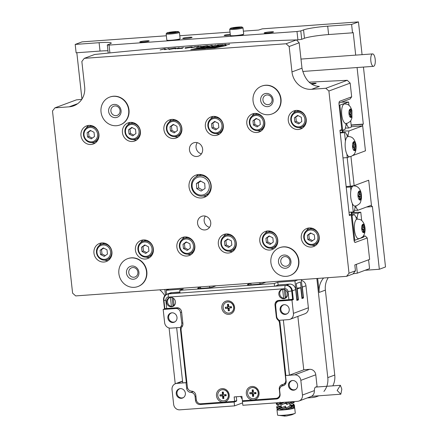 <?xml version="1.0" encoding="UTF-8"?>
<svg xmlns="http://www.w3.org/2000/svg" width="438" height="438" viewBox="0 0 438 438"><rect width="100%" height="100%" fill="white"/><g stroke="black" fill="none" stroke-linecap="round" stroke-linejoin="round"><path stroke-width="0.66" d="M191.784 37.58A4.714 0.46 -6.3 0 0 192.085 37.378A4.714 0.46 -6.3 0 0 188.209 37.35A4.714 0.46 -6.3 0 0 183.007 38.21A4.714 0.46 -6.3 0 0 182.706 38.413A4.714 0.46 -6.3 0 0 186.583 38.44A4.714 0.46 -6.3 0 0 191.784 37.58M148.854 41.123A4.714 0.46 -6.3 0 0 149.155 40.92A4.714 0.46 -6.3 0 0 145.279 40.893A4.714 0.46 -6.3 0 0 140.078 41.758A4.714 0.46 -6.3 0 0 139.782 41.955A4.714 0.46 -6.3 0 0 143.653 41.982A4.714 0.46 -6.3 0 0 148.854 41.123M273.235 32.133A4.714 0.46 -6.3 0 0 273.536 31.93A4.714 0.46 -6.3 0 0 269.66 31.903A4.714 0.46 -6.3 0 0 264.459 32.768A4.714 0.46 -6.3 0 0 264.163 32.965A4.714 0.46 -6.3 0 0 268.034 32.992A4.714 0.46 -6.3 0 0 273.235 32.133M230.268 34.306A4.714 0.46 -6.3 0 0 224.47 35.215A4.714 0.46 -6.3 0 0 224.168 35.418A4.714 0.46 -6.3 0 0 230.361 35.171M362.073 54.662L358.454 21.9L262.263 28.853L258.595 30.052L243.369 31.153M365.057 270.29L379.341 269.26L385.506 266.966L363.441 67.074M328.265 277.665A18.861 17.504 -110.4 0 0 325.379 290.115L319.209 292.409L317.665 278.426M323.923 391.43A18.861 17.504 -110.4 0 0 327.794 377.627L334.752 375.037L325.379 290.115M334.752 375.037A18.861 17.504 69.6 0 1 332.82 385.851M166.347 35.779L82.048 41.873L75.194 44.424L99.103 42.694A18.861 1.84 173.7 0 1 111.257 43.077A18.861 1.84 173.7 0 1 110.064 43.882L107.31 44.906L109.035 45.092L296.991 31.509L300.796 30.923L303.545 29.899A18.861 1.84 173.7 0 1 327.69 26.176L351.599 24.451L358.454 21.9M76.831 52.746L81.944 99.081M351.15 124.978L363.316 124.102L357.074 67.534M355.7 55.122L353.214 32.571L352.524 32.823L351.599 24.451M379.341 269.26L372.399 206.375L371.61 206.67L368.769 180.96L368.429 180.319L354.15 185.635L350.351 186.221L347.192 157.609M371.61 206.67L366.507 207.037M351.336 126.686L362.686 125.865L365.445 150.842L352.689 155.589L365.188 150.935L365.363 150.108L362.527 124.392L351.177 125.213M307.334 397.912L312.305 397.551A18.861 17.504 -110.4 0 0 316.822 396.571A18.861 17.504 -110.4 0 0 318.541 395.815M327.794 377.627L316.849 278.486M164.825 289.474L165.444 295.075M169.079 327.985L175.238 383.792M179.794 35.746L230.027 32.116M107.956 50.764A18.861 1.84 173.7 0 0 100.028 51.071L76.119 52.795L75.194 44.424M350.931 156.437L354.15 185.635M363.316 124.102L362.527 124.392M159.717 289.841A18.861 17.504 69.6 0 1 164.759 295.781M319.209 292.409A18.861 17.504 69.6 0 1 323.6 277.999M346.146 186.522L350.351 186.221M300.796 30.923L301.716 39.3L304.47 38.276A18.861 1.84 173.7 0 1 328.615 34.553L352.524 32.823M109.035 45.092L109.9 52.916M296.515 39.984L297.917 39.885L296.991 31.509M108.213 53.091L107.31 44.906M301.716 39.3L297.917 39.885M276.783 404.378A8.913 2.185 -5.4 0 1 276.312 403.759A8.913 2.185 -5.4 0 1 276.471 403.283L277.073 404.455M289.436 401.909A8.913 2.201 155.6 0 1 287.12 403.201L286.386 403.475L286.83 404.531L287.596 404.252A8.913 2.201 -24.4 0 0 291.193 402.111L291.708 401.821L291.193 402.111M291.675 401.75L291.095 402.287M292.891 401.662A8.913 3.592 165.5 0 1 292.223 402.319L291.752 402.604L292.004 403.672L292.491 403.371A8.913 3.592 -14.5 0 0 293.843 401.591M293.794 401.723L294.04 402.894L293.203 402.67M293.077 401.52L291.297 402.089M292.004 403.672L289.584 402.845M291.752 402.604L291.084 402.215M286.83 404.531L286.019 403.425L286.178 403.02L286.386 403.475M286.337 403.371L286.939 403.278M281.152 406.924L280.95 405.073L286.359 402.692L286.113 402.15M284.267 402.287L280.451 403.995L280.966 403.469L279.8 403.42L277.342 404.904A8.913 1.571 -18.4 0 1 279.8 403.42M280.939 405.073L280.451 403.995M286.178 403.02L286.359 402.692M283.769 403.831L286.019 403.425M287.257 403.13A4.752 0.465 173.7 0 1 286.293 403.272M280.868 403.486L281.404 403.639A4.752 0.465 173.7 0 1 281.36 403.628M277.462 402.774L278.163 402.982M277.73 402.867L278.01 402.736M276.953 403.305L277.774 402.861M276.63 402.834L276.471 403.283M277.582 403.42L276.657 403.157M277.084 405.046L277.342 404.904L277.084 405.046L276.723 403.929L277.544 403.425M281.941 403.754L281.798 402.686L282.023 403.349M281.941 402.599L281.322 402.495M280.068 402.1L280.413 403.217M280.966 403.469L281.798 402.686M278.694 402.686A8.913 1.571 161.6 0 0 276.969 403.798L276.723 403.929M286.211 408.791L287.104 408.785A8.913 1.889 -25.2 0 0 290.903 406.667L291.117 406.639M285.855 407.964L286.332 409.059L285.866 407.997L286.611 407.734A8.913 1.889 154.8 0 0 290.41 405.615L291.007 405.314L291.478 406.376L290.843 406.787L291.522 407.165L292.053 406.875A8.913 3.444 163.4 0 0 293.92 404.75L294.232 405.802A8.913 3.444 -16.6 0 1 292.365 407.926L291.812 408.221L291.522 407.165M289.841 404.411A8.913 2.716 -170.3 0 1 292.19 405.347M291.637 406.048L292.212 405.736M294.172 405.944A8.913 3.772 177.8 0 1 294.38 406.3M294.183 404.947A8.913 3.772 177.8 0 1 294.5 405.873L294.544 406.946A8.913 3.772 177.8 0 1 294.539 407.132L294.473 407.406L293.323 407.099M293.121 405.084L293.066 404L293.476 404.208A8.913 3.772 177.8 0 1 293.876 404.57M294.5 405.873A8.913 3.772 177.8 0 1 294.495 406.059L294.473 407.406M294.046 404.477L291.39 405.615L291.473 406.371M294.435 406.316L294.04 406.19M292.65 406.387L291.763 406.716L291.642 405.648L293.493 405.999M291.812 408.221L289.595 407.356M291.089 406.918L291.418 406.825M289.764 407.302L290.843 406.787M285.894 407.904L286.353 407.833M285.866 407.997L285.768 407.532L285.839 407.909L283.014 408.462L281.212 409.316L285.094 407.477L283.014 408.462M285.707 406.738L285.368 406.13L285.839 407.214L285.094 407.477M285.368 406.13L280.112 408.435L280.714 407.904L279.515 407.849L277.451 409.262A8.913 1.763 -16.5 0 1 279.515 407.849M281.212 409.316L280.594 409.519L280.112 408.435M285.768 407.532L285.839 407.214M276.969 408.26A8.913 2.152 -3.1 0 1 276.75 407.822A8.913 2.152 -3.1 0 1 276.778 407.614L277.155 408.106M278.595 407.148L277.758 406.809L277.922 405.643L278.344 405.714A8.913 1.15 -171.3 0 0 281.103 406.48M279.937 406.59L280.391 406.732M280.358 406.459L277.922 405.643M276.75 407.822L276.685 406.672A8.913 2.152 176.9 0 1 276.717 406.459L276.778 407.614M276.86 407.055A8.913 2.152 176.9 0 0 277.517 407.504L277.873 407.575M277.829 407.767L276.882 407.499M277.281 409.388L276.986 408.254M281.108 408.046L280.616 407.92M281.853 408.189L281.716 407.116L281.946 407.647M281.875 407.028L279.767 406.535L280.074 407.658M280.714 407.904L281.716 407.116M279.767 406.535L279.181 406.732A8.913 1.763 163.5 0 0 277.123 408.145L276.958 408.271M297.95 279.855L294.938 280.972L296.98 299.488L298.021 299.099L296.302 283.528L300.452 281.979L302.171 297.555L303.211 297.167L301.273 279.614M250.859 283.287L247.842 284.41A5.94 0.58 -6.3 0 0 247.47 284.662A5.94 0.58 -6.3 0 0 251.297 284.782L255.168 284.503A5.94 0.58 -6.3 0 0 262.773 283.331L265.888 282.171M301.853 297.577L302.171 297.555M169.145 289.162L166.133 290.279L183.27 289.042L179.739 290.356L180.034 293.044M166.133 290.279L166.582 294.336M216.131 285.768L213.016 286.923A5.94 0.58 173.7 0 1 205.411 288.095L201.546 288.379A5.94 0.58 173.7 0 1 197.713 288.253A5.94 0.58 173.7 0 1 198.091 288.001L200.566 287.082M294.938 280.972L277.801 282.214L278.114 285.056M274.566 286.211L274.27 283.528L179.739 290.356M274.27 283.528L277.801 282.214M258.185 393.067A5.645 5.234 -110.4 0 0 250.941 387.849A5.645 5.234 -110.4 0 0 247.634 393.215A5.645 5.234 -110.4 0 0 254.878 398.427A5.645 5.234 -110.4 0 0 258.185 393.067M254.927 398.41A5.645 5.234 -110.4 0 0 254.982 398.388A5.645 5.234 -110.4 0 0 258.289 393.028A5.645 5.234 -110.4 0 0 252.682 387.504A5.645 5.234 -110.4 0 0 251.045 387.811A5.645 5.234 -110.4 0 0 250.99 387.833M250.082 392.59L249.89 393.773L249.819 392.596L251.762 392.568A0.597 0.553 -110.4 0 0 252.283 391.972L252.162 389.908L253.274 389.891L253.394 391.955A0.597 0.553 -110.4 0 0 253.985 392.536L255.929 392.508L256 393.685L254.056 393.713A0.597 0.553 -110.4 0 0 253.536 394.31L253.657 396.374L252.545 396.385L252.425 394.326A0.597 0.553 -110.4 0 0 251.834 393.746L249.89 393.773M252.54 392.278A0.597 0.553 -110.4 0 0 253.065 391.681L253.027 391.09L253.345 391.085M252.469 389.902L253.027 391.09M255.338 392.514L255.387 393.417L254.834 393.423A0.597 0.553 -110.4 0 0 254.659 393.455L253.881 393.746M255.989 393.538L255.387 393.417M253.651 396.28L252.545 396.385M253.553 394.622L253.235 394.627L253.202 394.036A0.597 0.553 -110.4 0 0 252.611 393.455L250.147 393.674M253.235 394.627L252.803 396.291M252.058 393.461L251.998 392.508M285.516 290.065L286.342 297.566M283.638 298.3L282.647 289.315M284.289 289.48L285.226 297.993L284.218 298.366M173.152 306.37A4.752 4.407 69.6 0 1 167.551 302.089A4.752 4.407 69.6 0 1 169.862 297.517M166.621 302.439A4.752 4.407 69.6 0 1 169.386 297.665A4.752 4.407 69.6 0 1 175.463 301.798A4.752 4.407 69.6 0 1 172.698 306.573A4.752 4.407 69.6 0 1 166.621 302.439M285.373 298.262A4.752 4.407 69.6 0 1 279.772 293.98A4.752 4.407 69.6 0 1 282.083 289.409M278.842 294.325A4.752 4.407 69.6 0 1 281.607 289.551A4.752 4.407 69.6 0 1 287.684 293.69A4.752 4.407 69.6 0 1 284.919 298.464A4.752 4.407 69.6 0 1 278.842 294.325M221.847 308.073A6.833 6.34 69.6 0 1 227.459 300.851A6.833 6.34 69.6 0 1 234.565 307.153A6.833 6.34 69.6 0 1 228.954 314.369A6.833 6.34 69.6 0 1 221.847 308.073M216.492 395.832A6.833 6.34 69.6 0 1 222.104 388.615A6.833 6.34 69.6 0 1 229.205 394.917A6.833 6.34 69.6 0 1 223.594 402.133A6.833 6.34 69.6 0 1 216.492 395.832M246.342 393.674A6.833 6.34 69.6 0 1 251.954 386.458A6.833 6.34 69.6 0 1 259.061 392.76A6.833 6.34 69.6 0 1 253.449 399.976A6.833 6.34 69.6 0 1 246.342 393.674M279.701 389.07L279.285 389.223A4.457 4.134 69.6 0 1 281.88 384.745A4.457 4.134 69.6 0 1 282.532 384.569A4.457 4.134 -110.4 0 0 283.189 384.389A4.457 4.134 -110.4 0 0 285.779 379.91L279.499 322.992A4.457 4.134 -110.4 0 0 277.906 319.932A4.457 4.134 69.6 0 1 276.312 316.871L276.712 316.723M283.189 384.389L285.264 383.617A4.457 4.134 -110.4 0 0 285.844 383.343M281.667 386.228A4.457 4.134 69.6 0 1 283.107 384.416M236.312 396.773L236.728 400.562L234.653 401.334L234.166 396.927L241.907 396.368L242.389 400.775L276.115 398.339A4.457 4.134 -110.4 0 0 277.183 398.104A4.457 4.134 -110.4 0 0 279.772 393.631L279.997 393.548M277.183 398.104L279.258 397.332A4.457 4.134 -110.4 0 0 279.356 397.293M234.653 401.334L200.933 403.77A4.457 4.134 69.6 0 1 196.295 399.664L195.813 395.257A4.457 4.134 69.6 0 0 191.598 391.139A4.457 4.134 69.6 0 1 187.382 387.022L181.097 330.099A4.457 4.134 69.6 0 1 181.994 326.863A4.457 4.134 69.6 0 0 182.892 323.622L181.595 311.867A4.457 4.134 69.6 0 0 176.957 307.761L166.719 308.5A2.973 0.29 -6.3 0 1 164.803 308.44L163.894 300.211A2.973 0.29 173.7 0 0 165.81 300.276L166.719 308.5M275.655 304.881L275.015 305.116A4.457 4.134 69.6 0 1 277.604 300.643A4.457 4.134 69.6 0 1 278.672 300.413L288.916 299.669A2.973 0.29 -6.3 0 0 292.6 299.127L291.692 290.898A5.94 5.513 -110.4 0 0 285.516 285.417L168.871 293.849A5.94 5.513 -110.4 0 0 166.221 294.812C164.485 296.187 163.708 297.988 163.894 300.211M275.978 303.512A4.457 4.134 69.6 0 1 278.086 300.501M279.772 393.631L279.285 389.223M276.312 316.871L275.015 305.116M171.417 306.408L170.426 297.424M172.068 297.588L173.005 306.102L171.997 306.48M173.295 298.174L174.121 305.675M173.005 306.102A5.196 4.823 -110.4 0 0 173.47 306.189M233.64 306.967A5.645 5.234 -110.4 0 0 226.446 302.247A5.645 5.234 -110.4 0 0 223.188 308.106A5.645 5.234 -110.4 0 0 230.383 312.825A5.645 5.234 -110.4 0 0 233.64 306.967M230.432 312.803A5.645 5.234 -110.4 0 0 230.487 312.787A5.645 5.234 -110.4 0 0 233.744 306.928A5.645 5.234 -110.4 0 0 226.55 302.209A5.645 5.234 -110.4 0 0 226.495 302.225M229.129 308.648L229.424 310.695L228.324 310.816L228.028 308.768A0.597 0.553 -110.4 0 0 227.399 308.243L225.471 308.451L225.302 307.279L227.229 307.071A0.597 0.553 -110.4 0 0 227.694 306.425L227.404 304.372L228.505 304.251L228.795 306.304A0.597 0.553 -110.4 0 0 229.43 306.83L231.357 306.616L231.521 307.788L229.6 308.002A0.597 0.553 -110.4 0 0 229.129 308.648M229.413 310.63L228.324 310.816M229.184 309.031L228.581 310.723M228.893 309.064L228.811 308.478A0.597 0.553 -110.4 0 0 228.176 307.952L227.623 308.013L227.481 306.994M225.57 307.252L225.471 308.451M228.006 306.781A0.597 0.553 -110.4 0 0 228.472 306.135L228.685 305.516M227.7 304.339L228.39 305.549M230.788 306.682L230.925 307.651L230.377 307.711A0.597 0.553 -110.4 0 0 230.142 307.799M231.51 307.679L230.925 307.651M227.623 308.013L225.729 308.352M337.15 390.472L340.408 385.303L341.826 389.201L340.824 394.205L337.15 390.472M228.324 395.103A5.645 5.234 -110.4 0 0 221.091 390.006A5.645 5.234 -110.4 0 0 217.79 395.492A5.645 5.234 -110.4 0 0 225.028 400.584A5.645 5.234 -110.4 0 0 228.324 395.103M225.077 400.567A5.645 5.234 -110.4 0 0 225.127 400.546A5.645 5.234 -110.4 0 0 228.428 395.065A5.645 5.234 -110.4 0 0 222.718 389.667A5.645 5.234 -110.4 0 0 221.195 389.968A5.645 5.234 -110.4 0 0 221.141 389.99M223.703 396.456L223.867 398.514L222.756 398.553L222.597 396.494A0.597 0.553 -110.4 0 0 221.995 395.925L220.051 395.996L219.958 394.819L221.902 394.748A0.597 0.553 -110.4 0 0 222.411 394.14L222.247 392.081L223.358 392.037L223.517 394.101A0.597 0.553 -110.4 0 0 224.119 394.665L226.063 394.594L226.156 395.771L224.212 395.842A0.597 0.553 -110.4 0 0 223.703 396.456M223.862 398.427L222.756 398.553M223.73 396.784L223.418 396.795L223.019 398.46M223.418 396.795L223.375 396.204A0.597 0.553 -110.4 0 0 222.772 395.634L222.219 395.656L222.143 394.687M220.226 394.813L220.051 395.996M222.679 394.457A0.597 0.553 -110.4 0 0 223.188 393.85L223.145 393.264L223.451 393.247M222.548 392.07L223.145 393.264M225.471 394.616L225.548 395.536L224.99 395.552A0.597 0.553 -110.4 0 0 224.831 395.585L224.053 395.875M226.145 395.634L225.548 395.536M222.219 395.656L220.314 395.903M276.657 316.335A4.457 4.134 -110.4 0 0 276.668 316.411A4.457 4.134 -110.4 0 0 278.163 319.384A4.457 4.134 69.6 0 1 278.951 320.331L288.554 319.636A5.94 5.513 -110.4 0 0 289.978 319.324A5.94 5.513 -110.4 0 0 293.433 313.356L291.971 300.134L279.329 301.048A4.457 4.134 -110.4 0 0 278.261 301.284A4.457 4.134 -110.4 0 0 275.661 305.68L276.657 316.335M288.461 385.692A4.9 4.55 69.6 0 1 291.314 380.77A4.9 4.55 69.6 0 1 297.583 385.029A4.9 4.55 69.6 0 1 294.73 389.957A4.9 4.55 69.6 0 1 288.461 385.692M176.24 393.8A4.9 4.55 69.6 0 1 179.093 388.878A4.9 4.55 69.6 0 1 185.362 393.143A4.9 4.55 69.6 0 1 182.509 398.065A4.9 4.55 69.6 0 1 176.24 393.8M280.09 309.88A4.9 4.55 69.6 0 1 282.943 304.957A4.9 4.55 69.6 0 1 289.217 309.223A4.9 4.55 69.6 0 1 286.364 314.145A4.9 4.55 69.6 0 1 280.09 309.88M167.874 317.988A4.9 4.55 69.6 0 1 170.721 313.066A4.9 4.55 69.6 0 1 176.996 317.331A4.9 4.55 69.6 0 1 174.143 322.253A4.9 4.55 69.6 0 1 167.874 317.988M182.799 322.817L181.786 323.195L180.434 312.562A4.457 4.134 -110.4 0 0 175.813 308.527L163.166 309.442L164.628 322.669A5.94 5.513 -110.4 0 0 170.804 328.144L180.407 327.449A4.457 4.134 69.6 0 1 180.976 326.409L182.602 325.801M180.013 292.819L168.422 293.849A5.94 5.513 -110.4 0 0 166.998 294.161A5.94 5.513 -110.4 0 0 163.544 300.129L164.518 308.943L177.16 308.029A4.457 4.134 69.6 0 1 180.746 309.633M166.998 294.161L170.322 292.923A5.94 5.513 69.6 0 1 171.745 292.611L179.925 292.02M172.857 304.749A5.196 4.823 -110.4 0 0 174.094 305.385M163.166 309.442L164.518 308.943M289.978 319.324L304.93 313.761A5.94 5.513 -110.4 0 0 308.385 307.794L305.954 285.757A5.94 5.513 -110.4 0 0 301.36 280.408M276.63 316.012L276.219 316.044M301.908 298.097L303.518 297.982L302.319 287.109A5.94 5.513 -110.4 0 0 301.924 285.505M303.518 297.982L301.957 298.563L300.758 287.689L297.227 289.003L298.431 299.877L296.822 299.992M296.909 289.025L297.227 289.003M296.811 288.166L300.758 287.689M291.971 300.134L293.323 299.636L292.349 290.821A5.94 5.513 -110.4 0 0 286.173 285.341L275.223 286.134L278.546 284.897L289.496 284.103A5.94 5.513 69.6 0 1 295.672 289.584L296.871 300.452L298.431 299.877M278.261 301.284L279.608 300.78A4.457 4.134 69.6 0 1 280.676 300.55L293.323 299.636M283.348 320.014L289.436 375.163L285.532 375.536L286.145 381.12A4.457 4.134 69.6 0 1 283.556 385.593A4.457 4.134 69.6 0 1 282.899 385.774A4.457 4.134 -110.4 0 0 282.242 385.955A4.457 4.134 -110.4 0 0 279.652 390.428L280.079 394.293A4.457 4.134 69.6 0 1 277.484 398.772A4.457 4.134 69.6 0 1 276.422 399.002L242.422 401.46L242.844 405.276L297.572 401.323A5.94 5.513 -110.4 0 0 298.995 401.016A5.94 5.513 -110.4 0 0 302.45 395.049L300.829 380.354A5.94 5.513 -110.4 0 0 294.654 374.879L285.532 375.536M297.862 316.389L303.764 369.831L289.436 375.163M276.641 316.105L276.23 316.137M298.995 401.016L310.832 396.609A5.94 5.513 69.6 0 0 314.276 392.125L314.375 390.608A4.457 1.604 -94.1 0 1 315.519 387.126L317.079 386.546L315.782 374.791A5.94 5.513 -110.4 0 0 309.606 369.316L303.753 369.738M244.711 400.606L242.422 401.46M276.592 398.273L278.595 398.126M234.127 402.057L200.133 404.515A4.457 4.134 69.6 0 1 195.496 400.403L195.074 396.543A4.457 4.134 -110.4 0 0 190.859 392.426A4.457 4.134 69.6 0 1 186.643 388.309L186.024 382.724L176.903 383.387A5.94 5.513 -110.4 0 0 175.479 383.693A5.94 5.513 -110.4 0 0 172.024 389.661L173.645 404.356A5.94 5.513 -110.4 0 0 179.821 409.831L234.549 405.878L234.127 402.057L236.515 401.17L236.46 400.66M253.033 391.172L253.35 391.15M279.291 389.278L279.674 389.251M279.63 389.716L279.345 389.738M242.581 402.889L234.549 405.878M234.752 401.296L236.515 401.17M186.024 382.724L186.336 382.609L180.467 329.431L181.08 329.201M180.407 327.449L180.719 327.334A4.457 4.134 -110.4 0 0 180.467 329.431M176.656 327.723L182.745 382.872L186.336 382.609M285.844 375.421L279.97 322.242A4.457 4.134 -110.4 0 0 279.318 320.304M276.739 302.313L276.685 301.744M285.078 296.641A5.196 4.823 -110.4 0 0 286.315 297.276M181.786 323.195A4.457 4.134 69.6 0 1 180.976 326.409M292.88 407.515A8.913 0.871 173.7 0 1 294.703 407.838L295.283 413.127A8.913 0.871 173.7 0 1 295.059 413.357A8.913 0.871 173.7 0 1 283.309 415.262A8.913 0.871 173.7 0 1 277.84 415.257A8.913 0.871 173.7 0 1 277.572 415.082L276.986 409.793A8.913 0.871 173.7 0 1 280.254 408.747M294.703 407.838A8.913 0.871 173.7 0 1 282.729 409.973A8.913 0.871 173.7 0 1 276.986 409.793M285.302 415.859L285.248 416.078A23.159 8.338 -94.1 0 1 284.968 416.1A23.159 8.338 -94.1 0 1 283.769 415.908L285.149 415.81A23.159 8.338 85.9 0 0 286.556 415.985L291.807 414.786A22.393 8.065 85.9 0 0 292.047 414.709L295.059 413.357M290.186 407.537L290.274 408.325A4.457 0.433 173.7 0 1 284.284 409.393A4.457 0.433 173.7 0 1 281.415 409.306L281.404 409.223M370.838 60.937A6.236 2.245 -94.1 0 1 372.568 53.907A6.236 2.245 -94.1 0 1 375.196 59.316A6.236 2.245 -94.1 0 1 373.466 66.346A6.236 2.245 -94.1 0 1 370.838 60.937M200.872 181.168L198.332 182.81L198.666 187.913L202.455 189.999M208.74 194.089A10.397 9.647 69.6 0 1 208.368 194.237L204.765 195.578A10.397 9.647 69.6 0 1 193.07 191.182A10.397 9.647 69.6 0 1 197.516 176.092A10.397 9.647 69.6 0 1 209.211 180.489A10.397 9.647 69.6 0 1 204.765 195.578M207.875 181.255A9.209 8.546 69.6 0 1 205.553 193.799A9.209 8.546 69.6 0 1 193.574 190.722A9.209 8.546 69.6 0 1 195.895 178.184A9.209 8.546 69.6 0 1 207.875 181.255M201.064 191.088L205.061 188.444L204.721 183.341L200.385 180.889L196.394 183.533L196.733 188.636L201.064 191.088M197.516 176.092L201.119 174.751A10.397 9.647 69.6 0 1 201.496 174.62M198.332 182.81L196.394 183.533M198.666 187.913L196.733 188.636M126.483 273.088A6.685 6.203 -110.4 0 0 133.431 279.247A6.685 6.203 -110.4 0 0 138.917 272.184A6.685 6.203 -110.4 0 0 131.969 266.025A6.685 6.203 -110.4 0 0 126.483 273.088M128.761 272.732A4.9 4.55 -110.4 0 0 135.03 276.997A4.9 4.55 -110.4 0 0 137.882 272.075A4.9 4.55 -110.4 0 0 131.614 267.81A4.9 4.55 -110.4 0 0 128.761 272.732M278.502 262.099A6.685 6.203 -110.4 0 0 285.456 268.264A6.685 6.203 -110.4 0 0 290.941 261.201A6.685 6.203 -110.4 0 0 283.994 255.036A6.685 6.203 -110.4 0 0 278.502 262.099M280.785 261.749A4.9 4.55 -110.4 0 0 287.054 266.014A4.9 4.55 -110.4 0 0 289.907 261.086A4.9 4.55 -110.4 0 0 283.638 256.827A4.9 4.55 -110.4 0 0 280.785 261.749M260.665 100.488A6.685 6.203 -110.4 0 0 267.613 106.648A6.685 6.203 -110.4 0 0 273.098 99.59A6.685 6.203 -110.4 0 0 266.151 93.425A6.685 6.203 -110.4 0 0 260.665 100.488M262.942 100.138A4.9 4.55 -110.4 0 0 269.211 104.397A4.9 4.55 -110.4 0 0 272.064 99.475A4.9 4.55 -110.4 0 0 265.795 95.21A4.9 4.55 -110.4 0 0 262.942 100.138M108.64 111.471A6.685 6.203 -110.4 0 0 115.588 117.636A6.685 6.203 -110.4 0 0 121.08 110.573A6.685 6.203 -110.4 0 0 114.126 104.414A6.685 6.203 -110.4 0 0 108.64 111.471M110.918 111.121A4.9 4.55 -110.4 0 0 117.192 115.386A4.9 4.55 -110.4 0 0 120.039 110.464A4.9 4.55 -110.4 0 0 113.77 106.199A4.9 4.55 -110.4 0 0 110.918 111.121M128.679 110.026A14.854 13.781 -110.4 0 0 109.681 97.105A14.854 13.781 -110.4 0 0 101.036 112.024A14.854 13.781 -110.4 0 0 120.039 124.945A14.854 13.781 -110.4 0 0 128.679 110.026M120.039 124.945L120.351 124.825A14.854 13.781 -110.4 0 0 128.991 109.911A14.854 13.781 -110.4 0 0 109.993 96.99L109.681 97.105M280.703 99.037A14.854 13.781 -110.4 0 0 261.705 86.116A14.854 13.781 -110.4 0 0 253.06 101.036A14.854 13.781 -110.4 0 0 272.058 113.957A14.854 13.781 -110.4 0 0 280.703 99.037M272.058 113.957L272.37 113.842A14.854 13.781 -110.4 0 0 281.015 98.922A14.854 13.781 -110.4 0 0 262.012 86.001L261.705 86.116M146.522 271.637A14.854 13.781 -110.4 0 0 127.524 258.716A14.854 13.781 -110.4 0 0 118.879 273.635A14.854 13.781 -110.4 0 0 137.877 286.556A14.854 13.781 -110.4 0 0 146.522 271.637M137.877 286.556L138.189 286.441A14.854 13.781 -110.4 0 0 146.834 271.522A14.854 13.781 -110.4 0 0 127.83 258.601L127.524 258.716M298.546 260.654A14.854 13.781 -110.4 0 0 279.543 247.733A14.854 13.781 -110.4 0 0 270.903 262.647A14.854 13.781 -110.4 0 0 289.901 275.568A14.854 13.781 -110.4 0 0 298.546 260.654M289.901 275.568L290.213 275.453A14.854 13.781 -110.4 0 0 298.853 260.533A14.854 13.781 -110.4 0 0 279.855 247.612L279.543 247.733M205.373 216.126A7.074 6.565 -110.4 0 0 204.168 220.971A7.074 6.565 -110.4 0 0 209.539 227.322M197.576 223.424A7.074 6.565 -110.4 0 0 206.626 229.578A7.074 6.565 -110.4 0 0 210.738 222.477A7.074 6.565 -110.4 0 0 201.694 216.323A7.074 6.565 -110.4 0 0 197.576 223.424M197.264 142.668A7.074 6.565 -110.4 0 0 196.06 147.513A7.074 6.565 -110.4 0 0 201.425 153.858M189.468 149.966A7.074 6.565 -110.4 0 0 198.513 156.12A7.074 6.565 -110.4 0 0 202.63 149.013A7.074 6.565 -110.4 0 0 193.58 142.859A7.074 6.565 -110.4 0 0 189.468 149.966M189.046 187.021A11.881 11.027 -110.4 0 0 204.245 197.357A11.881 11.027 -110.4 0 0 211.16 185.422A11.881 11.027 -110.4 0 0 195.961 175.085A11.881 11.027 -110.4 0 0 189.046 187.021M203.237 196A11.881 11.027 -110.4 0 0 206.522 196.164M80.981 135.594A9.652 8.957 -110.4 0 0 93.327 143.993A9.652 8.957 -110.4 0 0 98.944 134.291A9.652 8.957 -110.4 0 0 86.598 125.892A9.652 8.957 -110.4 0 0 80.981 135.594M91.646 142.613A9.652 8.957 -110.4 0 0 95.205 143.002M93.956 253.126A9.652 8.957 -110.4 0 0 106.303 261.524A9.652 8.957 -110.4 0 0 111.92 251.828A9.652 8.957 -110.4 0 0 99.574 243.429A9.652 8.957 -110.4 0 0 93.956 253.126M104.627 260.15A9.652 8.957 -110.4 0 0 108.181 260.539M122.437 132.594A9.652 8.957 -110.4 0 0 134.789 140.992A9.652 8.957 -110.4 0 0 140.406 131.296A9.652 8.957 -110.4 0 0 128.055 122.897A9.652 8.957 -110.4 0 0 122.437 132.594M133.108 139.618A9.652 8.957 -110.4 0 0 136.667 140.007M135.413 250.131A9.652 8.957 -110.4 0 0 147.765 258.529A9.652 8.957 -110.4 0 0 153.382 248.833A9.652 8.957 -110.4 0 0 141.031 240.435A9.652 8.957 -110.4 0 0 135.413 250.131M146.084 257.155A9.652 8.957 -110.4 0 0 149.643 257.544M163.9 129.599A9.652 8.957 -110.4 0 0 176.251 137.997A9.652 8.957 -110.4 0 0 181.869 128.301A9.652 8.957 -110.4 0 0 169.517 119.903A9.652 8.957 -110.4 0 0 163.9 129.599M174.57 136.623A9.652 8.957 -110.4 0 0 178.129 137.012M176.875 247.136A9.652 8.957 -110.4 0 0 189.227 255.535A9.652 8.957 -110.4 0 0 194.844 245.838A9.652 8.957 -110.4 0 0 182.493 237.44A9.652 8.957 -110.4 0 0 176.875 247.136M187.546 254.16A9.652 8.957 -110.4 0 0 191.105 254.549M205.362 126.604A9.652 8.957 -110.4 0 0 217.713 135.003A9.652 8.957 -110.4 0 0 223.331 125.306A9.652 8.957 -110.4 0 0 210.979 116.908A9.652 8.957 -110.4 0 0 205.362 126.604M216.033 133.628A9.652 8.957 -110.4 0 0 219.591 134.017M218.338 244.141A9.652 8.957 -110.4 0 0 230.689 252.54A9.652 8.957 -110.4 0 0 236.306 242.844A9.652 8.957 -110.4 0 0 223.955 234.445A9.652 8.957 -110.4 0 0 218.338 244.141M229.008 251.166A9.652 8.957 -110.4 0 0 232.567 251.549M246.824 123.609A9.652 8.957 -110.4 0 0 259.17 132.008A9.652 8.957 -110.4 0 0 264.787 122.311A9.652 8.957 -110.4 0 0 252.441 113.913A9.652 8.957 -110.4 0 0 246.824 123.609M257.495 130.628A9.652 8.957 -110.4 0 0 261.053 131.017M259.8 241.146A9.652 8.957 -110.4 0 0 272.146 249.545A9.652 8.957 -110.4 0 0 277.763 239.843A9.652 8.957 -110.4 0 0 265.417 231.445A9.652 8.957 -110.4 0 0 259.8 241.146M270.47 248.165A9.652 8.957 -110.4 0 0 274.029 248.554M288.286 120.609A9.652 8.957 -110.4 0 0 300.632 129.013A9.652 8.957 -110.4 0 0 306.25 119.311A9.652 8.957 -110.4 0 0 293.898 110.913A9.652 8.957 -110.4 0 0 288.286 120.609M298.951 127.633A9.652 8.957 -110.4 0 0 302.51 128.022M301.262 238.146A9.652 8.957 -110.4 0 0 313.608 246.545A9.652 8.957 -110.4 0 0 319.225 236.849A9.652 8.957 -110.4 0 0 306.874 228.45A9.652 8.957 -110.4 0 0 301.262 238.146M311.927 245.171A9.652 8.957 -110.4 0 0 315.486 245.559M311.736 84.156A3.712 0.361 -6.3 0 0 315.902 83.472A3.712 0.361 -6.3 0 0 316.137 83.319A3.712 0.361 -6.3 0 0 310.854 83.57M346.573 276.34L349.009 273.202L355.448 270.804L353.012 273.947L346.573 276.34L75.692 295.913L72.604 293.175L52.494 110.995L54.931 107.858L69.166 106.828L76.968 103.926M328.9 91.022L325.812 88.279L347.274 80.296L350.165 83.105L328.9 91.022L349.009 273.202M311.577 89.308A18.861 17.504 69.6 0 1 291.965 71.92L301.99 68.191L302.674 70.896C305.883 80.871 311.451 86.045 319.373 86.406L311.577 89.308L325.812 88.279M301.99 68.191L299.181 42.771L289.157 46.505L291.965 71.92M289.157 46.505L286.069 43.762L296.438 39.907L299.181 42.771M296.438 39.907A349.026 34.038 173.7 0 0 94.663 54.487L84.293 58.342L286.069 43.762M84.293 58.342L81.851 61.484L84.66 86.899A18.861 17.504 69.6 0 1 73.683 105.848A18.861 17.504 69.6 0 1 69.166 106.828M226.101 45.607L223.079 45.826L213.547 47.819L211.434 47.884L220.325 46.023L214.779 46.423L201.923 48.662L210.601 46.724L207.574 46.943L195.567 49.122L204.245 47.184L201.223 47.403L190.815 49.631L205.022 48.684L215.923 46.532L206.889 48.47L214.757 47.983L226.101 45.607M174.039 48.114C175.824 48.005 176.41 48.076 175.813 48.328L170.535 49.187C168.696 49.297 168.11 49.226 168.772 48.957L174.05 48.207M168.488 49.133L168.8 49.226M183.467 47.441L180.659 48.35L182.52 48.311L177.061 48.706L183.484 47.6M200.96 46.176L197.762 47.205L196.421 47.304L197.943 46.527L191.16 47.687L195.386 46.581L192.277 47.512L198.14 46.379L199.049 46.313L197.5 47.112L200.976 46.34M215.868 45.098L212.578 46.138L211.527 46.214L211.472 45.53L207.092 46.532L211.22 45.437L212.315 45.355L212.37 46.034L215.885 45.256M212.359 45.864L212.386 46.154M229.523 44.112L226.232 45.152L225.181 45.229L225.121 44.545L220.741 45.547L224.869 44.452L225.964 44.369L226.024 45.043L229.539 44.271M226.008 44.879L226.035 45.163M222.876 44.594L216.208 45.875L217.648 44.972L222.887 44.703M206.26 45.782C208.039 45.672 208.63 45.749 208.028 46.001L202.75 46.861C200.916 46.97 200.33 46.893 200.987 46.631L206.271 45.88M200.708 46.806L201.02 46.899M190.421 46.926C192.205 46.817 192.797 46.893 192.194 47.145L186.916 48.005C185.082 48.114 184.491 48.038 185.154 47.775L190.431 47.025M184.869 47.95L185.181 48.043M179.191 47.753L175.069 48.848L179.208 47.906M168.909 48.492L165.619 49.532L164.568 49.609L164.507 48.925L160.127 49.927L164.255 48.832L165.35 48.749L165.411 49.423L168.926 48.651M165.394 49.259L165.422 49.543M363.48 236.646L365.237 235.994L367.258 237.96L355.289 242.417A2.82 1.018 -94.1 0 1 354.775 242.252A2.82 1.018 -94.1 0 1 353.992 239.991L351.216 214.817L349.261 214.74M339.231 101.873L339.702 101.271A2.82 1.018 -94.1 0 0 339.434 101.496A2.82 1.018 -94.1 0 0 339.028 104.43L341.804 129.604L339.937 130.3L349.343 215.512L351.216 214.817M339.702 101.271L351.676 96.814L350.11 98.961L338.996 103.094M350.165 83.105L351.676 96.814M367.258 237.96L369.628 259.411L354.802 264.93L355.448 270.804M347.274 80.296L309.108 82.152M81.758 99.371L76.398 99.869L54.931 107.858M365.237 235.994L363.414 236.082M308.943 227.968A9.652 8.957 -110.4 0 0 306.507 230.591M295.968 110.436A9.652 8.957 -110.4 0 0 293.526 113.053M267.481 230.968A9.652 8.957 -110.4 0 0 265.045 233.585M254.505 113.431A9.652 8.957 -110.4 0 0 252.069 116.048M226.019 233.963A9.652 8.957 -110.4 0 0 223.583 236.58M213.043 116.426A9.652 8.957 -110.4 0 0 210.607 119.043M184.562 236.958A9.652 8.957 -110.4 0 0 182.12 239.581M171.586 119.421A9.652 8.957 -110.4 0 0 169.145 122.043M143.1 239.953A9.652 8.957 -110.4 0 0 140.658 242.575M130.124 122.416A9.652 8.957 -110.4 0 0 127.682 125.038M101.638 242.953A9.652 8.957 -110.4 0 0 99.202 245.57M88.662 125.416A9.652 8.957 -110.4 0 0 86.226 128.033M198.458 174.499A11.881 11.027 -110.4 0 0 196.087 176.771M225.094 45.289L225.121 44.545M225.176 45.021L226.013 44.961M217.691 45.377L217.648 44.972M218.42 45.464L220.265 45.103L217.867 45.273L217.117 45.716L218.431 45.563M211.439 46.275L211.472 45.53M211.521 46.006L212.364 45.946M203.051 46.833L207.398 45.941L207.464 46.532M207.245 46.231L205.887 45.902L201.781 46.581L201.65 47.293M201.781 46.581L203.04 46.746M197.981 46.866L197.943 46.527M198.184 46.762L198.14 46.379M187.218 47.977L191.565 47.085L191.625 47.676M191.406 47.375L190.054 47.047L185.947 47.726L185.816 48.437M185.947 47.726L187.207 47.89M170.836 49.16L175.178 48.273L175.244 48.859M175.025 48.558L173.672 48.229L169.566 48.908L169.429 49.62M169.566 48.908L170.825 49.072M164.48 49.669L164.507 48.925M164.562 49.401L165.4 49.341M211.28 48.103L210.333 48.3M215.967 46.937L215.923 46.532M195.2 49.264L194.258 49.461M201.266 47.808L201.223 47.403M201.557 48.804L200.609 49.007M207.617 47.353L207.574 46.943M223.123 46.231L223.079 45.826M357.331 273.164L369.562 268.614L368.588 259.8L356.357 264.349L357.331 273.164L353.137 273.777M353.526 273.75L353.482 273.334M284.191 304.695A4.752 4.407 -110.4 0 0 280.917 308.149A4.752 4.407 -110.4 0 0 282.581 312.924A4.752 4.407 -110.4 0 0 287.476 313.526M171.97 312.809A4.752 4.407 -110.4 0 0 168.696 316.258A4.752 4.407 -110.4 0 0 170.36 321.032A4.752 4.407 -110.4 0 0 175.255 321.634M292.562 380.507A4.752 4.407 -110.4 0 0 289.283 383.956A4.752 4.407 -110.4 0 0 290.952 388.736A4.752 4.407 -110.4 0 0 295.847 389.333M180.341 388.615A4.752 4.407 -110.4 0 0 177.061 392.07A4.752 4.407 -110.4 0 0 178.731 396.844A4.752 4.407 -110.4 0 0 183.626 397.447M97.329 140.872A8.169 7.577 69.6 0 1 96.623 141.178L93.951 142.175A8.169 7.577 69.6 0 1 84.424 138.118A8.169 7.577 69.6 0 1 86.549 127.781A8.169 7.577 69.6 0 1 88.257 126.861A8.169 7.577 69.6 0 1 97.789 130.918A8.169 7.577 69.6 0 1 95.659 141.255A8.169 7.577 69.6 0 1 93.951 142.175M94.849 140.636A7.276 6.751 69.6 0 1 85.311 138.638A7.276 6.751 69.6 0 1 86.735 128.63A7.276 6.751 69.6 0 1 96.272 130.628A7.276 6.751 69.6 0 1 94.849 140.636M90.337 130.393L87.107 132.752L87.562 136.99L91.246 138.873L94.477 136.519L94.022 132.276L90.337 130.393M88.257 126.861L90.923 125.87A8.169 7.577 69.6 0 1 91.662 125.64M90.283 130.989L87.107 132.752M88.553 132.216L89.007 136.453L87.562 136.99M89.007 136.453L92.21 138.047M317.61 243.429A8.169 7.577 69.6 0 1 316.904 243.736L314.232 244.732A8.169 7.577 69.6 0 1 304.7 240.67A8.169 7.577 69.6 0 1 306.83 230.333A8.169 7.577 69.6 0 1 308.538 229.419A8.169 7.577 69.6 0 1 318.065 233.476A8.169 7.577 69.6 0 1 315.94 243.813A8.169 7.577 69.6 0 1 314.232 244.732M315.13 243.194A7.276 6.751 69.6 0 1 305.593 241.196A7.276 6.751 69.6 0 1 307.016 231.187A7.276 6.751 69.6 0 1 316.554 233.186A7.276 6.751 69.6 0 1 315.13 243.194M310.619 232.95L307.388 235.305L307.843 239.548L311.527 241.431L314.758 239.071L314.303 234.834L310.619 232.95M308.538 229.419L311.204 228.422A8.169 7.577 69.6 0 1 311.938 228.198M310.564 233.547L307.388 235.305M308.834 234.768L309.288 239.011L307.843 239.548M309.288 239.011L312.491 240.599M304.634 125.892A8.169 7.577 69.6 0 1 303.928 126.199L301.256 127.195A8.169 7.577 69.6 0 1 291.724 123.133A8.169 7.577 69.6 0 1 293.854 112.801A8.169 7.577 69.6 0 1 295.562 111.882A8.169 7.577 69.6 0 1 305.089 115.939A8.169 7.577 69.6 0 1 302.965 126.275A8.169 7.577 69.6 0 1 301.256 127.195M302.154 125.657A7.276 6.751 69.6 0 1 292.617 123.658A7.276 6.751 69.6 0 1 294.04 113.65A7.276 6.751 69.6 0 1 303.578 115.648A7.276 6.751 69.6 0 1 302.154 125.657M297.643 115.413L294.413 117.767L294.867 122.01L298.552 123.894L301.782 121.534L301.328 117.296L297.643 115.413M295.562 111.882L298.229 110.891A8.169 7.577 69.6 0 1 298.962 110.661M297.583 116.01L294.413 117.767M295.853 117.236L296.312 121.474L294.867 122.01M296.312 121.474L299.515 123.067M276.148 246.424A8.169 7.577 69.6 0 1 275.442 246.731L272.77 247.727A8.169 7.577 69.6 0 1 263.243 243.67A8.169 7.577 69.6 0 1 265.373 233.334A8.169 7.577 69.6 0 1 267.076 232.414A8.169 7.577 69.6 0 1 276.608 236.471A8.169 7.577 69.6 0 1 274.478 246.808A8.169 7.577 69.6 0 1 272.77 247.727M273.668 246.189A7.276 6.751 69.6 0 1 264.13 244.19A7.276 6.751 69.6 0 1 265.554 234.182A7.276 6.751 69.6 0 1 275.091 236.181A7.276 6.751 69.6 0 1 273.668 246.189M269.156 235.945L265.926 238.305L266.386 242.542L270.065 244.426L273.296 242.072L272.841 237.829L269.156 235.945M267.076 232.414L269.742 231.423A8.169 7.577 69.6 0 1 270.481 231.193M269.102 236.542L265.926 238.305M267.372 237.768L267.826 242.006L266.386 242.542M267.826 242.006L271.029 243.599M263.172 128.887A8.169 7.577 69.6 0 1 262.466 129.199L259.794 130.19A8.169 7.577 69.6 0 1 250.268 126.133A8.169 7.577 69.6 0 1 252.398 115.796A8.169 7.577 69.6 0 1 254.1 114.876A8.169 7.577 69.6 0 1 263.632 118.933A8.169 7.577 69.6 0 1 261.502 129.27A8.169 7.577 69.6 0 1 259.794 130.19M260.692 128.652A7.276 6.751 69.6 0 1 251.155 126.653A7.276 6.751 69.6 0 1 252.578 116.645A7.276 6.751 69.6 0 1 262.116 118.643A7.276 6.751 69.6 0 1 260.692 128.652M256.181 118.408L252.95 120.768L253.41 125.011L257.09 126.894L260.32 124.534L259.865 120.291L256.181 118.408M254.1 114.876L256.767 113.885A8.169 7.577 69.6 0 1 257.506 113.656M256.126 119.005L252.95 120.768M254.396 120.231L254.85 124.474L253.41 125.011M254.85 124.474L258.053 126.062M234.686 249.419A8.169 7.577 69.6 0 1 233.98 249.731L231.313 250.722A8.169 7.577 69.6 0 1 221.781 246.665A8.169 7.577 69.6 0 1 223.911 236.328A8.169 7.577 69.6 0 1 225.614 235.409A8.169 7.577 69.6 0 1 235.146 239.466A8.169 7.577 69.6 0 1 233.016 249.802A8.169 7.577 69.6 0 1 231.313 250.722M232.206 249.184A7.276 6.751 69.6 0 1 222.674 247.185A7.276 6.751 69.6 0 1 224.097 237.177A7.276 6.751 69.6 0 1 233.635 239.181A7.276 6.751 69.6 0 1 232.206 249.184M227.694 238.94L224.47 241.3L224.924 245.543L228.609 247.426L231.833 245.066L231.379 240.823L227.694 238.94M225.614 235.409L228.286 234.418A8.169 7.577 69.6 0 1 229.019 234.188M227.64 239.542L224.47 241.3M225.909 240.763L226.364 245.006L224.924 245.543M226.364 245.006L229.567 246.594M221.71 131.887A8.169 7.577 69.6 0 1 221.004 132.194L218.338 133.185A8.169 7.577 69.6 0 1 208.806 129.128A8.169 7.577 69.6 0 1 210.935 118.791A8.169 7.577 69.6 0 1 212.638 117.871A8.169 7.577 69.6 0 1 222.17 121.934A8.169 7.577 69.6 0 1 220.04 132.265A8.169 7.577 69.6 0 1 218.338 133.185M219.23 131.646A7.276 6.751 69.6 0 1 209.692 129.648A7.276 6.751 69.6 0 1 211.121 119.64A7.276 6.751 69.6 0 1 220.653 121.644A7.276 6.751 69.6 0 1 219.23 131.646M214.719 121.403L211.494 123.762L211.948 128.006L215.633 129.889L218.858 127.529L218.403 123.286L214.719 121.403M212.638 117.871L215.304 116.88A8.169 7.577 69.6 0 1 216.043 116.65M214.664 122.005L211.494 123.762M212.934 123.226L213.388 127.469L211.948 128.006M213.388 127.469L216.591 129.057M193.224 252.419A8.169 7.577 69.6 0 1 192.517 252.726L189.851 253.717A8.169 7.577 69.6 0 1 180.319 249.66A8.169 7.577 69.6 0 1 182.449 239.323A8.169 7.577 69.6 0 1 184.152 238.409A8.169 7.577 69.6 0 1 193.684 242.466A8.169 7.577 69.6 0 1 191.554 252.803A8.169 7.577 69.6 0 1 189.851 253.717M190.749 252.179A7.276 6.751 69.6 0 1 181.212 250.18A7.276 6.751 69.6 0 1 182.635 240.177A7.276 6.751 69.6 0 1 192.172 242.176A7.276 6.751 69.6 0 1 190.749 252.179M186.238 241.935L183.007 244.294L183.462 248.538L187.146 250.421L190.377 248.061L189.917 243.818L186.238 241.935M184.152 238.409L186.823 237.412A8.169 7.577 69.6 0 1 187.557 237.182M186.177 242.537L183.007 244.294M184.447 243.758L184.902 248.001L183.462 248.538M184.902 248.001L188.11 249.589M180.248 134.882A8.169 7.577 69.6 0 1 179.542 135.189L176.875 136.18A8.169 7.577 69.6 0 1 167.343 132.123A8.169 7.577 69.6 0 1 169.473 121.786A8.169 7.577 69.6 0 1 171.176 120.872A8.169 7.577 69.6 0 1 180.708 124.929A8.169 7.577 69.6 0 1 178.578 135.265A8.169 7.577 69.6 0 1 176.875 136.18M177.773 134.647A7.276 6.751 69.6 0 1 168.236 132.643A7.276 6.751 69.6 0 1 169.659 122.64A7.276 6.751 69.6 0 1 179.197 124.638A7.276 6.751 69.6 0 1 177.773 134.647M173.262 124.397L170.032 126.757L170.486 131L174.171 132.884L177.401 130.524L176.941 126.281L173.262 124.397M171.176 120.872L173.848 119.875A8.169 7.577 69.6 0 1 174.581 119.651M173.202 125L170.032 126.757M171.472 126.221L171.926 130.464L170.486 131M171.926 130.464L175.129 132.052M151.767 255.414A8.169 7.577 69.6 0 1 151.061 255.721L148.389 256.712A8.169 7.577 69.6 0 1 138.857 252.655A8.169 7.577 69.6 0 1 140.987 242.318A8.169 7.577 69.6 0 1 142.695 241.404A8.169 7.577 69.6 0 1 152.221 245.461A8.169 7.577 69.6 0 1 150.092 255.797A8.169 7.577 69.6 0 1 148.389 256.712M149.287 255.179A7.276 6.751 69.6 0 1 139.749 253.18A7.276 6.751 69.6 0 1 141.173 243.172A7.276 6.751 69.6 0 1 150.71 245.171A7.276 6.751 69.6 0 1 149.287 255.179M144.775 244.93L141.545 247.289L142 251.532L145.684 253.416L148.915 251.056L148.46 246.813L144.775 244.93M142.695 241.404L145.361 240.407A8.169 7.577 69.6 0 1 146.095 240.183M144.715 245.532L141.545 247.289M142.985 246.753L143.445 250.996L142 251.532M143.445 250.996L146.648 252.584M138.791 137.877A8.169 7.577 69.6 0 1 138.079 138.184L135.413 139.18A8.169 7.577 69.6 0 1 125.881 135.118A8.169 7.577 69.6 0 1 128.011 124.781A8.169 7.577 69.6 0 1 129.719 123.866A8.169 7.577 69.6 0 1 139.246 127.923A8.169 7.577 69.6 0 1 137.116 138.26A8.169 7.577 69.6 0 1 135.413 139.18M136.311 137.642A7.276 6.751 69.6 0 1 126.774 135.643A7.276 6.751 69.6 0 1 128.197 125.635A7.276 6.751 69.6 0 1 137.735 127.633A7.276 6.751 69.6 0 1 136.311 137.642M131.8 127.398L128.569 129.752L129.024 133.995L132.709 135.879L135.939 133.519L135.484 129.281L131.8 127.398M129.719 123.866L132.386 122.875A8.169 7.577 69.6 0 1 133.119 122.645M131.739 127.995L128.569 129.752M130.009 129.215L130.464 133.459L129.024 133.995M130.464 133.459L133.672 135.046M110.305 258.409A8.169 7.577 69.6 0 1 109.599 258.716L106.927 259.712A8.169 7.577 69.6 0 1 97.4 255.65A8.169 7.577 69.6 0 1 99.525 245.318A8.169 7.577 69.6 0 1 101.233 244.399A8.169 7.577 69.6 0 1 110.765 248.456A8.169 7.577 69.6 0 1 108.635 258.792A8.169 7.577 69.6 0 1 106.927 259.712M107.825 258.174A7.276 6.751 69.6 0 1 98.287 256.175A7.276 6.751 69.6 0 1 99.711 246.167A7.276 6.751 69.6 0 1 109.248 248.165A7.276 6.751 69.6 0 1 107.825 258.174M103.313 247.93L100.083 250.284L100.537 254.527L104.222 256.411L107.452 254.051L106.998 249.813L103.313 247.93M101.233 244.399L103.899 243.408A8.169 7.577 69.6 0 1 104.638 243.178M103.258 248.527L100.083 250.284M101.528 249.748L101.983 253.991L100.537 254.527M101.983 253.991L105.186 255.584M178.573 31.695L179.383 32.341A6.685 0.652 173.7 0 1 179.427 32.401L180.111 38.632A6.685 0.652 173.7 0 1 180.089 38.697L179.744 39.119A6.296 0.613 173.7 0 1 178.425 39.59A6.296 0.613 173.7 0 1 171.784 40.531A6.296 0.613 173.7 0 1 167.289 40.493L166.867 40.159A6.685 0.652 173.7 0 1 166.823 40.099L166.139 33.868A6.685 0.652 173.7 0 1 166.161 33.803L166.818 32.992A5.94 0.58 173.7 0 1 168.061 32.549A5.94 0.58 173.7 0 1 174.329 31.662A5.94 0.58 173.7 0 1 178.573 31.695A5.94 0.58 173.7 0 1 177.335 32.253A5.94 0.58 173.7 0 1 170.524 33.178A5.94 0.58 173.7 0 1 166.818 32.992M180.089 38.697A6.685 0.652 173.7 0 1 178.688 39.201A6.685 0.652 173.7 0 1 171.636 40.197A6.685 0.652 173.7 0 1 166.867 40.159M179.427 32.401A6.685 0.652 173.7 0 1 177.998 32.97A6.685 0.652 173.7 0 1 170.639 33.989A6.685 0.652 173.7 0 1 166.139 33.868M173.963 32.576L176.076 32.078L174.811 31.908L169.325 32.724L173.963 32.576M174.861 32.363L174.811 31.908M171.499 32.812L171.439 32.226M242.143 27.101L242.959 27.747A6.685 0.652 173.7 0 1 242.997 27.808L243.687 34.038A6.685 0.652 173.7 0 1 243.659 34.104L243.32 34.525A6.296 0.613 173.7 0 1 236.509 35.828A6.296 0.613 173.7 0 1 230.864 35.9L230.437 35.566A6.685 0.652 173.7 0 1 230.399 35.505L229.709 29.275A6.685 0.652 173.7 0 1 229.736 29.209L230.393 28.399A5.94 0.58 173.7 0 1 236.816 27.167A5.94 0.58 173.7 0 1 242.143 27.101A5.94 0.58 173.7 0 1 235.732 28.448A5.94 0.58 173.7 0 1 230.393 28.399M243.659 34.104A6.685 0.652 173.7 0 1 236.432 35.489A6.685 0.652 173.7 0 1 230.437 35.566M242.997 27.808A6.685 0.652 173.7 0 1 235.743 29.264A6.685 0.652 173.7 0 1 229.709 29.275M234.303 28.295L239.668 27.468L234.845 27.66L232.879 28.147L234.303 28.295M238.294 27.808L238.245 27.315M234.91 28.235L234.845 27.66M349.765 156.678L347.274 157.603L342.987 157.91M347.274 157.603L346.896 154.171A10.101 3.635 -94.1 0 1 345.445 141.047L344.52 132.626L340.227 132.933M345.445 141.047A10.101 3.635 -94.1 0 1 347.285 136.88A10.101 3.635 -94.1 0 1 347.734 136.629A10.101 3.635 -94.1 0 1 348.106 136.547C351.117 136.612 353.718 137.291 355.607 143.21C356.258 145.159 356.275 147.77 355.667 151.05C354.397 153.99 355.163 153.99 351.287 156.317L349.562 156.694A10.101 3.635 -94.1 0 1 346.896 154.171M362.686 125.865L349.015 130.951L348.029 135.052L348.194 136.541A10.101 3.635 -94.1 0 0 348.106 136.547M344.52 132.626L345.341 132.32A366.486 35.741 -6.3 0 0 340.167 132.391M345.341 132.32L347.12 135.391L347.285 136.88M342.697 131.055A376.122 36.677 173.7 0 1 349.015 130.951M348.029 135.052A372.492 36.327 -6.3 0 0 346.934 135.068M354.451 146.927L354.802 150.103L354.243 150.311L353.893 147.141L352.771 147.557L352.595 145.969L353.718 145.553L353.367 142.377L353.926 142.169L354.276 145.345L355.399 144.923L355.574 146.511L352.716 147.053M354.227 150.146L354.802 150.103M352.689 146.801L355.574 146.511M352.951 146.703L352.858 145.87M353.701 145.383L354.276 145.345M352.732 147.223L353.893 147.141M339.127 105.344L348.615 102.038A383.184 37.367 -6.3 0 0 341.487 102.169M339.877 105.29L342.636 130.267L345.018 129.38L346.004 125.273L345.806 123.489A9.8 3.531 -94.1 0 1 341.711 114.34A9.8 3.531 -94.1 0 1 344.131 104.014A9.8 3.531 -94.1 0 1 344.492 103.932C347.515 104.096 349.967 104.518 351.889 110.436L351.944 117.942C350.739 120.685 351.539 120.762 347.624 123.111L345.905 123.489A9.8 3.531 85.9 0 1 345.806 123.489M346.737 123.368L346.912 124.939L348.692 128.011L351.375 127.015L350.679 120.729M348.987 105.394L348.615 102.038M339.954 130.458L342.636 130.267L342.845 132.353M348.692 128.011A376.122 36.677 -6.3 0 0 345.336 128.066M345.971 124.95A372.492 36.327 173.7 0 1 346.912 124.939M350.822 114.017L351.172 117.192L350.608 117.4L350.258 114.23L349.141 114.647L348.966 113.059L350.082 112.643L349.732 109.467L350.296 109.259L350.646 112.435L351.769 112.013L351.944 113.601L349.081 114.143M350.592 117.236L351.172 117.192M349.053 113.891L351.944 113.601M349.316 113.792L349.223 112.96M350.066 112.473L350.646 112.435M349.102 114.313L350.258 114.23M342.149 130.3L342.374 132.358M346.228 187.294L350.52 186.988L368.692 180.226L371.446 205.203L357.775 210.289L355.995 207.212L355.853 205.937M348.987 212.271L353.274 211.959L352.344 203.539A10.101 3.635 85.9 0 0 354.922 206.063A10.101 3.635 -94.1 0 0 355.01 206.057L356.74 205.685C361 202.904 360.145 203.429 361.47 198.447C361.635 193.892 360.863 190.563 359.144 188.466C357.72 186.697 355.859 185.849 353.554 185.915A10.101 3.635 85.9 0 0 353.181 185.997A10.101 3.635 85.9 0 0 350.898 190.415L350.52 186.988M354.922 206.063L355.087 207.552L354.101 211.658L353.274 211.959M357.775 210.289A376.122 36.677 -6.3 0 0 354.419 210.339M355.054 207.229A372.492 36.327 173.7 0 1 355.995 207.212M350.898 190.415A10.101 3.635 85.9 0 0 352.344 203.539M358.224 196.919L358.049 195.332L359.165 194.915L358.815 191.745L359.379 191.537L359.729 194.707L360.852 194.291L361.027 195.879L359.905 196.295L360.255 199.471L359.691 199.679L359.341 196.503L358.224 196.919M358.185 196.585L359.341 196.503M359.675 199.509L360.255 199.471M358.164 196.421L359.905 196.295M358.136 196.125L361.027 195.879M358.262 196.076L358.175 195.288M359.149 194.751L359.729 194.707M363.398 235.912L363.54 237.204L354.068 240.511M354.802 240.457L352.043 215.48L351.292 215.534M356.401 219.454A9.8 3.531 85.9 0 0 354.506 230.306A9.8 3.531 85.9 0 0 358.623 238.672L360.337 238.299C364.257 235.945 363.463 235.874 364.668 233.093C365.412 230.213 365.193 227.108 364 223.785C361.668 219.235 360.047 219.46 357.211 219.12A9.8 3.531 85.9 0 0 356.844 219.197A9.8 3.531 85.9 0 0 356.401 219.454L356.204 217.67L354.424 214.593A366.486 35.741 -6.3 0 0 349.25 214.669M352.043 215.48L354.424 214.593M357.211 219.12A9.8 3.531 85.9 0 1 357.309 219.115L357.112 217.33L358.098 213.229L360.781 212.227L361.706 220.577M351.681 212.403A383.184 37.367 173.7 0 1 360.781 212.227M351.785 213.333A376.122 36.677 173.7 0 1 358.098 213.229M357.112 217.33A372.492 36.327 -6.3 0 0 356.017 217.347M362.801 227.826L362.45 224.656L363.009 224.448L363.359 227.618L364.482 227.202L364.657 228.789L363.535 229.205L363.885 232.381L363.326 232.589L362.976 229.413L361.854 229.83L361.678 228.242L362.801 227.826M361.815 229.496L362.976 229.413M363.31 232.419L363.885 232.381M361.799 229.331L363.535 229.205M361.772 229.074L364.657 228.789M362.034 228.975L361.941 228.149M362.784 227.661L363.359 227.618M351.177 212.112L351.457 214.636M351.643 212.08L351.928 214.625M328.615 34.553L327.69 26.176M304.47 38.276L303.545 29.899M100.028 51.071L99.103 42.694M247.842 284.41L247.892 284.826M198.14 288.418L198.091 288.001M253.065 391.681L252.283 391.972M252.425 394.326L253.202 394.036M251.834 393.746L252.611 393.455M254.834 393.423L254.056 393.713M278.486 319.713L277.906 319.932M279.499 322.992L280.03 322.79M288.916 299.669L288.007 291.445A2.973 0.29 -6.3 0 0 291.692 290.898M288.007 291.445C287.64 289.671 286.605 288.757 284.903 288.691A2.973 1.068 -94.1 0 1 285.516 285.417M284.903 288.691L168.258 297.117A2.973 1.068 -94.1 0 1 168.871 293.849M168.258 297.117C166.604 297.424 165.783 298.475 165.81 300.276M228.028 308.768L228.811 308.478M227.399 308.243L228.176 307.952M228.472 306.135L227.694 306.425M230.377 307.711L229.6 308.002M222.597 396.494L223.375 396.204M221.995 395.925L222.772 395.634M223.188 393.85L222.411 394.14M224.99 395.552L224.212 395.842M168.422 293.849L171.745 292.611M177.16 308.029L175.813 308.527M302.319 287.109L305.954 285.757M279.329 301.048L280.676 300.55M253.416 392.087L252.835 392.18M300.829 380.354L315.782 374.791M314.375 390.608L302.45 395.049M278.448 398.246L276.422 399.002M282.899 385.774L284.169 385.303M294.654 374.879L309.606 369.316M182.564 381.279L176.903 383.387M242.526 400.765L242.597 401.394M187.579 387.959L186.643 388.309M193.229 391.545L190.859 392.426M195.074 396.543L195.917 396.226M195.496 400.403L196.366 400.086M200.133 404.515L202.416 403.661M292.349 290.821L295.672 289.584M289.496 284.103L286.173 285.341M308.385 307.794L293.433 313.356M180.434 312.562L181.622 312.119M355.289 242.417L354.386 241.617M197.631 47.047L197.593 46.702M212.31 47.162L212.266 46.757M354.572 150.65C353.603 150.716 352.918 149.44 352.53 146.818C352.333 144.124 352.689 142.465 353.597 141.835C355.273 139.58 356.592 151.526 354.572 150.65M350 109.215C351.561 107.113 352.793 118.265 350.909 117.444C350 117.51 349.365 116.316 348.998 113.869C348.818 111.356 349.152 109.807 350 109.215M359.05 191.198C360.726 188.942 362.045 200.894 360.02 200.013C359.05 200.084 358.372 198.808 357.977 196.186C357.786 193.492 358.142 191.828 359.05 191.198M362.713 224.404C364.279 222.296 365.511 233.449 363.622 232.627C362.719 232.693 362.084 231.505 361.717 229.058C361.536 226.539 361.865 224.99 362.713 224.404M316.822 396.571L318.93 395.788M294.04 402.85L294.04 401.766M277.867 402.801L278.311 402.894M276.312 403.759L276.225 402.867M277.265 404.953L280.577 403.825M277.298 409.382L280.265 408.271M252.715 392.245L251.938 392.536M264.667 282.258L264.705 282.609M228.132 306.748L227.355 307.038M230.251 307.739L229.474 308.029M240.599 396.461L242.225 399.27M243.621 400.688L243.911 400.901M315.601 387.093L340.408 385.303M311.456 396.33L340.824 394.205M222.843 394.43L222.061 394.715M214.363 285.894L214.417 286.403M284.404 385.15L282.242 385.955M175.479 383.693L182.542 381.065M243.227 400.715L243.276 401.142M277.84 415.257L284.968 416.1M281.267 407.97L281.212 407.455M290 405.878L289.693 403.091M209.588 286.238L209.742 287.618M200.549 286.89L200.719 288.428M259.898 282.603L260.041 283.933M250.854 283.255L251.023 284.799M300.983 59.075L372.568 53.907M302.817 71.454L373.466 66.346M195.217 49.395L195.184 49.105M201.568 48.936L201.54 48.651M211.291 48.235L211.264 47.945"/></g></svg>
